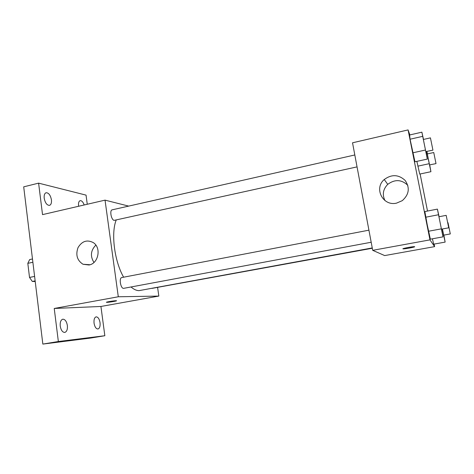 <?xml version="1.0" encoding="UTF-8"?>
<svg xmlns="http://www.w3.org/2000/svg" width="474" height="474" viewBox="0 0 474 474"><rect width="100%" height="100%" fill="white"/><g stroke="black" fill="none" stroke-linecap="round" stroke-linejoin="round"><path stroke-width="0.71" d="M34.602 276.419L29.518 277.438L27.818 263.331L29.661 259.568L32.481 258.976M35.224 281.509L32.309 281.443L29.518 277.438M35.147 280.881L32.309 281.443M32.884 262.276L27.818 263.331M157.623 287.641L158.843 296.078L100.926 306.465L104.837 335.728L90.753 338.045L42.838 344.083L23.7 186.845L38.601 183.142L86.043 195.122L87.263 204.258M100.044 322.646C100.364 326.236 99.67 328.346 97.976 328.986C96.068 328.903 94.759 326.965 94.053 323.173C93.751 319.583 94.439 317.473 96.121 316.851C98.035 316.94 99.344 318.872 100.044 322.646M67.361 325.496C67.669 329.394 66.81 331.705 64.79 332.428C62.527 332.369 61.01 330.265 60.239 326.112C59.949 322.213 60.802 319.903 62.799 319.198C65.08 319.263 66.603 321.36 67.361 325.496M100.926 306.465L54.232 308.467L58.355 341.517L42.838 344.083M104.837 335.728L58.355 341.517M158.843 296.078L118.299 296.771L54.232 308.467M118.299 296.771L105.038 200.141L42.53 214.627L38.601 183.142M88.993 264.996L83.009 264.255C77.126 260.451 75.467 254.905 78.02 247.618C81.972 241.112 87.05 239.441 93.26 242.587C101.555 247.641 98.515 263.609 88.993 264.996M51.429 199.832C51.713 202.931 51.062 204.774 49.474 205.372C46.914 205.289 45.16 202.913 44.2 198.245C43.928 195.152 44.574 193.315 46.144 192.728C48.721 192.817 50.481 195.187 51.429 199.832M78.637 206.261L78.571 205.811C78.287 202.902 78.826 201.189 80.183 200.668C81.759 200.561 83.086 202.001 84.176 204.975M131.043 286.971C133.81 289.407 136.471 290.627 139.018 290.639L372.25 247.932M116.213 220.019C110.851 233.155 114.4 261.221 123.625 277.201M105.038 200.141L128.691 206.101M354.813 154.968L112.184 209.834C109.405 210.154 111.26 220.072 114.157 220.369L357.046 166.884M152 288.382L372.309 248.246M371.183 242.25L123.785 288.322C120.74 289.176 118.678 277.859 121.818 277.545L368.92 230.174M115.946 300.723L116.302 300.723C118.405 300.8 108.309 302.477 106.662 302.329C104.689 302.276 113.452 300.759 115.946 300.723M93.965 262.448C90.06 256.209 90.688 250.426 95.843 245.105M434.113 244.092L434.622 246.628L384.681 255.581L372.7 250.325L352.532 142.793L408.084 129.917L409.862 134.924M420.118 173.982L427.518 211.048M425.996 151.668L427.311 159.086L414.951 161.776L412.771 152.829L410.057 139.22L409.613 134.983L421.884 132.169L423.489 139.439M433.716 244.163L432.395 238.807L433.716 244.163L445.139 242.101L442.343 228.995M434.622 246.628L429.965 239.874L408.084 129.917M419.727 174.071L416.865 161.361L419.727 174.071L430.925 171.695L426.701 151.514M441.614 229.132L442.994 236.864L430.362 239.174L428.383 231.271L424.864 211.564L437.401 209.117L439.102 216.719M429.965 239.874L372.7 250.325M396.537 203.133C382.939 206.48 373.642 188.344 384.248 179.522C391.595 174.136 398.557 174.432 405.134 180.41C410.075 187.781 409.127 194.53 402.278 200.656L396.537 203.133M414.679 246.705C415.39 247.037 405.122 248.98 403.273 248.868C400.536 248.862 412.161 246.539 414.371 246.652L414.679 246.705C415.011 247.114 405.057 248.974 403.273 248.862L402.959 248.791M384.989 200.609C382.097 194.672 383.016 189.25 387.75 184.345C394.836 179.119 401.525 179.439 407.818 185.316M442.994 236.864L437.401 209.117M448.712 227.81L441.448 229.161L438.93 216.754L446.176 215.362L448.712 227.81L446.176 215.362M430.362 239.174L425.587 217.24L424.864 211.564M441.199 228.883L428.383 231.271M438.355 214.781L425.587 217.24M427.311 159.086L421.884 132.169M430.433 137.869L423.335 139.475L425.8 151.597L432.934 150.139L430.433 137.869L432.934 150.139M414.951 161.776L410.057 139.22L409.613 134.983M425.302 150.057L412.771 152.829M422.547 136.382L410.057 139.22M443.877 235.11L445.139 242.101M442.414 228.983L443.741 235.14L450.3 233.931L448.013 222.685L450.294 233.919M443.546 234.98L442.698 235.134M426.92 151.467L427.453 153.902M429.711 164.958L430.925 171.695M433.751 152.521L427.323 153.931L429.557 164.905L436.015 163.607L433.751 152.521L436.015 163.607M429.166 163.714L417.819 166.155M89.977 264.741L83.009 264.255M387.75 184.345L384.248 179.522M448.013 222.685L447.705 222.744"/></g></svg>
